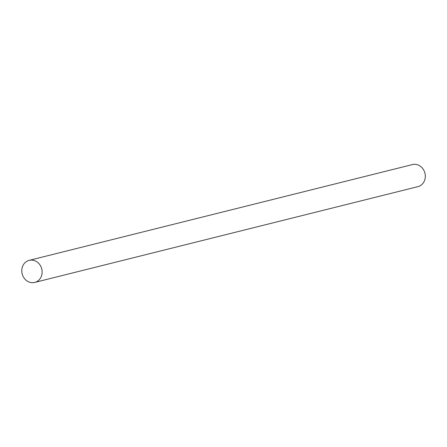 <?xml version="1.0" encoding="UTF-8"?>
<svg xmlns="http://www.w3.org/2000/svg" width="447" height="447" viewBox="0 0 447 447"><rect width="100%" height="100%" fill="white"/><g stroke="black" fill="none" stroke-linecap="round" stroke-linejoin="round"><path stroke-width="0.67" d="M34.715 282.415L417.906 186.65A11.371 10.085 -104 0 0 419.593 186.041A11.371 10.085 -104 0 0 424.65 172.201A11.371 10.085 -104 0 0 412.391 164.585L29.2 260.35A11.371 10.085 -104 0 0 27.513 260.959A11.371 10.085 -104 0 0 22.456 274.799A11.371 10.085 -104 0 0 34.715 282.415A11.371 10.085 -104 0 0 36.408 281.811A11.371 10.085 -104 0 0 41.459 267.965A11.371 10.085 -104 0 0 29.2 260.35M27.513 260.959A11.371 10.085 -104 0 0 22.814 275.743A11.371 10.085 -104 0 0 36.408 281.811A11.371 10.085 -104 0 0 41.102 267.021A11.371 10.085 -104 0 0 27.513 260.959"/></g></svg>
